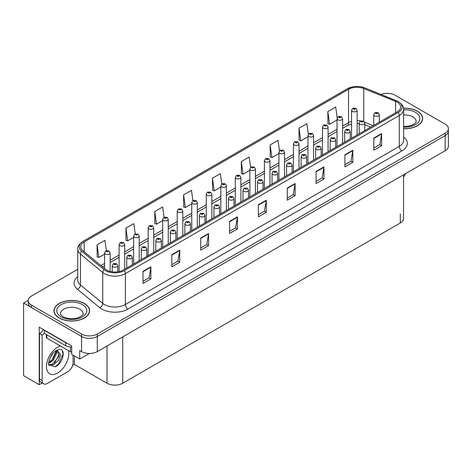 <?xml version="1.0" encoding="UTF-8"?>
<svg xmlns="http://www.w3.org/2000/svg" width="472" height="472" viewBox="0 0 472 472"><rect width="100%" height="100%" fill="white"/><g stroke="black" fill="none" stroke-linecap="round" stroke-linejoin="round"><path stroke-width="0.71" d="M42.197 382.975L39.229 384.692L39.229 327.155L71.697 345.899L71.697 354.378L79.721 359.009L79.721 350.531L81.556 351.593A11.127 6.425 0 0 0 97.291 351.593L445.143 150.763A11.127 6.425 0 0 0 448.4 146.22L448.4 131.08A11.127 6.425 0 0 1 445.143 135.623A11.127 6.425 0 0 0 448.4 131.08L448.4 128.655A11.127 6.425 0 0 0 445.143 124.112L395.052 95.196A11.127 6.425 0 0 0 380.928 94.424M89.314 353.475L79.721 359.009M387.606 93.32L386.763 93.32M77.762 269.294L31.465 296.027A11.127 6.425 0 0 0 28.208 300.564A11.127 6.425 0 0 0 31.465 305.107L81.556 334.028A11.127 6.425 0 0 0 97.291 334.028L97.291 336.447L445.143 135.623L97.291 336.447A11.127 6.425 0 0 1 81.556 336.447A11.127 6.425 0 0 0 97.291 336.447L97.291 351.593M39.229 384.692L23.6 375.665L23.6 302.989L81.556 336.447L31.465 307.532A11.127 6.425 0 0 1 28.208 302.989L28.208 300.564M28.214 300.322L23.6 302.989M403.554 174.77L403.554 218.442A11.127 6.425 180 0 1 400.297 222.985L122.732 383.234A11.127 6.425 180 0 1 106.996 383.234L74.369 364.402L74.369 355.923M74.369 364.402L72.588 365.428M403.619 128.72A17.8 10.278 0 0 0 422.635 118.466A17.8 10.278 0 0 0 417.419 111.197A17.8 10.278 0 0 0 403.519 108.218M84.364 303.49A17.8 10.278 0 0 0 64.965 301.26A17.8 10.278 0 0 0 53.973 310.759A17.8 10.278 0 0 0 59.189 318.022A17.8 10.278 0 0 0 78.588 320.252A17.8 10.278 0 0 0 89.58 310.759A17.8 10.278 0 0 0 84.364 303.49M397.176 102.176A11.871 6.85 180 0 1 400.651 107.02A11.871 6.85 180 0 1 397.176 111.864L123.28 269.996A11.871 6.85 180 0 1 105.167 269.081L82.877 250.703A11.871 6.85 180 0 1 80.73 246.773A11.871 6.85 180 0 1 84.205 241.924L348.554 89.302A11.871 6.85 180 0 1 363.753 88.535L395.589 101.409A11.871 6.85 180 0 1 397.176 102.176M398.226 101.569A13.352 7.711 0 0 0 396.445 100.707L364.608 87.833A13.352 7.711 0 0 0 361.399 86.883A13.352 7.711 0 0 0 352.495 86.883A13.352 7.711 0 0 0 347.504 88.701L83.155 241.322A13.352 7.711 0 0 0 81.662 251.192L103.952 269.571A13.352 7.711 0 0 0 124.331 270.603L398.226 112.472A13.352 7.711 0 0 0 398.226 101.569M143.004 271.359L143.004 283.471L150.869 278.928L150.869 266.816L143.004 271.359M143.004 281.324L149.064 277.825L150.839 267.217A2.968 1.711 -120 0 0 150.869 266.816M149.01 277.855L150.869 278.928M171.849 254.703L171.849 266.816L179.72 262.273L179.72 250.16L171.849 254.703M171.849 264.668L177.909 261.169L179.684 250.567A2.968 1.711 -120 0 0 179.72 250.16M177.855 261.199L179.72 262.273M200.7 238.047L200.7 250.16L208.565 245.623L208.565 233.504L200.7 238.047M200.7 248.012L206.76 244.514L208.535 233.911A2.968 1.711 -120 0 0 208.565 233.504M206.707 244.543L208.565 245.623M229.545 221.392L229.545 233.51L237.41 228.967L237.41 216.855L229.545 221.392M229.545 231.357L235.605 227.858L237.381 217.256A2.968 1.711 -120 0 0 237.41 216.855M235.552 227.893L237.41 228.967M373.783 138.119L373.783 150.232L381.653 145.689L381.653 133.576L373.783 138.119M373.783 148.084L379.842 144.585L381.618 133.977A2.968 1.711 -120 0 0 381.653 133.576M379.789 144.615L381.653 145.689M344.938 154.775L344.938 166.887L352.802 162.344L352.802 150.232L344.938 154.775M344.938 164.74L350.997 161.241L352.773 150.633A2.968 1.711 -120 0 0 352.802 150.232M350.944 161.271L352.802 162.344M316.087 171.43L316.087 183.543L323.957 179L323.957 166.887L316.087 171.43M316.087 181.395L322.146 177.897L323.922 167.289A2.968 1.711 -120 0 0 323.957 166.887M322.093 177.926L323.957 179M287.241 188.086L287.241 200.199L295.106 195.656L295.106 183.543L287.241 188.086M287.241 198.051L293.301 194.552L295.077 183.944A2.968 1.711 -120 0 0 295.106 183.543M293.248 194.582L295.106 195.656M258.39 204.742L258.39 216.855L266.261 212.311L266.261 200.199L258.39 204.742M258.39 214.701L264.45 211.202L266.226 200.6A2.968 1.711 -120 0 0 266.261 200.199M264.397 211.238L266.261 212.311M97.291 334.028L445.143 133.198A11.127 6.425 0 0 0 448.4 128.655M164.055 217.232L162.622 206.978L154.751 211.521L154.881 223.563M135.216 233.911L133.771 223.634L125.906 228.177L126.03 240.218M106.371 250.614L104.926 240.289L97.055 244.832L97.185 256.874M250.608 167.324L249.163 157.017L241.292 161.56L241.422 173.596M279.465 150.757L278.008 140.361L270.143 144.904L270.267 156.94M308.334 134.237L306.859 123.705L298.988 128.248L299.118 140.29M337.214 117.799L335.704 107.05L327.839 111.593L327.963 123.635M192.906 200.57L191.467 190.328L183.596 194.865L183.726 206.907M221.751 183.932L220.312 173.672L212.447 178.215L212.571 190.251M212.447 178.215L214.223 190.871L220.813 187.065M214.223 190.871L212.447 190.204M241.292 161.56L243.068 174.215L249.865 170.292M243.068 174.215L241.292 173.548M270.143 144.904L271.919 157.559L278.923 153.512M271.919 157.559L270.143 156.893M298.988 128.248L300.764 140.904L307.98 136.738M300.764 140.904L298.988 140.237M327.839 111.593L329.615 124.248L337.037 119.959M329.615 124.248L327.839 123.587M183.596 194.865L185.372 207.521L191.756 203.839M185.372 207.521L183.596 206.86M154.751 211.521L156.527 224.176L162.698 220.619M156.527 224.176L154.751 223.516M125.906 228.177L127.682 240.832L133.641 237.392M127.682 240.832L125.906 240.171M97.055 244.832L98.831 257.488L104.583 254.172M98.831 257.488L97.055 256.827M110.147 271.43L110.147 252.856A2.779 1.605 180 0 1 108.424 254.337A2.779 1.605 180 0 1 105.398 253.989A2.779 1.605 180 0 1 104.583 252.856L105.693 250.927A1.853 1.115 57.8 0 1 106.678 250.98A0.926 0.537 0 0 0 106.707 251.718A0.926 0.537 0 0 0 108.017 251.718A0.926 0.537 0 0 0 108.017 250.962A0.926 0.537 0 0 0 106.737 250.945L107.115 251.181M106.737 250.945A1.853 1.021 -117.9 0 0 105.87 250.821A1.853 1.021 -117.9 0 0 105.787 250.874M107.091 251.487L106.678 250.98M107.103 251.493L107.091 251.198M117.776 271.795L117.776 265.647A2.779 1.605 180 0 1 116.059 267.134A2.779 1.605 180 0 1 113.026 266.786A2.779 1.605 180 0 1 112.212 265.647L113.321 263.718A1.853 1.115 57.8 0 1 114.312 263.771A0.926 0.537 0 0 0 114.336 264.515A0.926 0.537 0 0 0 115.652 264.515A0.926 0.537 0 0 0 115.652 263.754A0.926 0.537 0 0 0 114.366 263.742L115.363 264.137L114.731 264.285L114.312 263.771M114.743 264.29L114.743 263.978M114.366 263.742A1.853 1.021 -117.9 0 0 113.498 263.618A1.853 1.021 -117.9 0 0 113.422 263.665M114.731 264.285L114.72 263.99M124.673 269.193L124.673 244.466A2.779 1.605 180 0 1 122.956 245.953A2.779 1.605 180 0 1 119.923 245.605A2.779 1.605 180 0 1 119.109 244.466L120.218 242.537A1.853 1.115 57.8 0 1 121.21 242.59A0.926 0.537 0 0 0 121.233 243.334A0.926 0.537 0 0 0 122.549 243.334A0.926 0.537 0 0 0 122.549 242.573A0.926 0.537 0 0 0 121.263 242.561L121.64 242.797M121.263 242.561A1.853 1.021 -117.9 0 0 120.395 242.431A1.853 1.021 -117.9 0 0 120.319 242.484M121.617 242.809L121.21 242.59M139.205 260.804L139.205 236.077A2.779 1.605 180 0 1 137.482 237.563A2.779 1.605 180 0 1 134.455 237.215A2.779 1.605 180 0 1 133.641 236.077L134.75 234.147A1.853 1.115 57.8 0 1 135.735 234.2A0.926 0.537 0 0 0 135.765 234.944A0.926 0.537 0 0 0 137.075 234.944A0.926 0.537 0 0 0 137.075 234.189A0.926 0.537 0 0 0 135.794 234.171L136.791 234.566L136.16 234.714L135.735 234.2M136.172 234.726L136.172 234.407M135.794 234.171A1.853 1.021 -117.9 0 0 134.927 234.047A1.853 1.021 -117.9 0 0 134.845 234.1M153.73 252.414L153.73 227.693A2.779 1.605 180 0 1 152.013 229.174A2.779 1.605 180 0 1 148.981 228.826A2.779 1.605 180 0 1 148.167 227.693L149.276 225.758A1.853 1.115 57.8 0 1 150.267 225.817A0.926 0.537 0 0 0 150.291 226.554A0.926 0.537 0 0 0 151.606 226.554A0.926 0.537 0 0 0 151.606 225.799A0.926 0.537 0 0 0 150.32 225.781L151.317 226.177L150.686 226.33L150.267 225.817M150.32 225.781A1.853 1.021 -117.9 0 0 149.453 225.657A1.853 1.021 -117.9 0 0 149.376 225.71M132.302 264.786L132.302 257.264A2.779 1.605 180 0 1 130.585 258.745A2.779 1.605 180 0 1 127.558 258.396A2.779 1.605 180 0 1 126.744 257.264L127.853 255.328A1.853 1.115 57.8 0 1 128.838 255.387A0.926 0.537 0 0 0 128.868 256.125A0.926 0.537 0 0 0 130.178 256.125A0.926 0.537 0 0 0 130.178 255.37A0.926 0.537 0 0 0 128.897 255.352L129.275 255.588M128.897 255.352A1.853 1.021 -117.9 0 0 128.03 255.228A1.853 1.021 -117.9 0 0 127.947 255.281M129.251 255.889L128.838 255.387M129.263 255.901L129.251 255.6M146.833 256.396L146.833 248.874A2.779 1.605 180 0 1 145.116 250.355A2.779 1.605 180 0 1 142.084 250.007A2.779 1.605 180 0 1 141.27 248.874L142.379 246.945A1.853 1.115 57.8 0 1 143.37 246.998A0.926 0.537 0 0 0 143.394 247.735A0.926 0.537 0 0 0 144.709 247.735A0.926 0.537 0 0 0 144.709 246.98A0.926 0.537 0 0 0 143.423 246.962L144.42 247.357L143.789 247.511L143.37 246.998M143.801 247.517L143.801 247.198M143.423 246.962A1.853 1.021 -117.9 0 0 142.556 246.838A1.853 1.021 -117.9 0 0 142.479 246.891M143.789 247.511L143.777 247.216M161.359 248.012L161.359 240.484A2.779 1.605 180 0 1 159.642 241.971A2.779 1.605 180 0 1 156.615 241.623A2.779 1.605 180 0 1 155.801 240.484L156.91 238.555A1.853 1.115 57.8 0 1 157.896 238.608A0.926 0.537 0 0 0 157.925 239.351A0.926 0.537 0 0 0 159.235 239.351A0.926 0.537 0 0 0 159.235 238.59A0.926 0.537 0 0 0 157.955 238.578L158.332 238.814M157.955 238.578A1.853 1.021 -117.9 0 0 157.088 238.448A1.853 1.021 -117.9 0 0 157.005 238.502M158.309 239.115L157.896 238.608M158.321 239.121L158.309 238.826M175.891 239.623L175.891 232.094A2.779 1.605 180 0 1 174.174 233.581A2.779 1.605 180 0 1 171.141 233.233A2.779 1.605 180 0 1 170.327 232.094L171.436 230.165A1.853 1.115 57.8 0 1 172.427 230.224A0.926 0.537 0 0 0 172.451 230.961A0.926 0.537 0 0 0 173.767 230.961A0.926 0.537 0 0 0 173.767 230.206A0.926 0.537 0 0 0 172.481 230.188L173.478 230.584L172.846 230.731L172.427 230.224M172.858 230.743L172.858 230.424M172.481 230.188A1.853 1.021 -117.9 0 0 171.613 230.065A1.853 1.021 -117.9 0 0 171.531 230.118M172.846 230.731L172.835 230.436M405.46 173.672A7.416 4.283 -60 0 1 403.554 177M55.366 366.75L48.805 364.921C47.666 366.797 49.507 354.389 55.065 351.292L59.218 349.428C66.121 348.2 63.514 363.18 55.366 366.75M57.313 350.094L58.959 356.272L52.575 364.054L50.126 364.72L48.699 364.549M48.74 364.738L53.478 364.708L58.298 360.584L60.847 354.903L56.964 350.189L56.298 350.478M49.808 358.413L53 353.268M48.628 363.133L50.079 362.608L53.324 360.142L56.841 352.826L56.51 350.377M48.693 362.372L52.486 359.664L56.009 352.348L55.926 350.69M73.089 355.18L73.089 362.567A7.416 4.283 -60 0 1 67.844 371.653L47.389 383.465A7.416 4.283 -60 0 1 43.678 383.83L41.052 382.32A7.416 4.283 -60 0 1 39.518 378.922L39.518 333.621A7.416 4.283 120 0 0 43.33 329.521M44.297 333.35A7.416 4.283 -60 0 1 42.144 335.132L39.518 333.621M43.678 383.83A7.416 4.283 -60 0 1 42.144 380.438L42.144 335.132M67.419 343.433A7.416 4.283 180 0 1 65.744 342.702L44.238 330.288A7.416 4.283 0 0 0 44.462 330.176M65.744 342.702L65.744 345.734A7.416 4.283 0 0 0 71.697 346.967M44.238 330.288L44.238 333.315L65.744 345.734M49.536 362.295L51.932 360.101L56.357 350.448M54.486 362.838L59.336 354.572M55.076 366.88L58.593 363.947L63.012 354.307L62.387 350.82M403.536 108.324A17.617 10.172 180 0 1 417.289 111.274A17.617 10.172 180 0 1 422.452 118.466A17.617 10.172 180 0 1 403.619 128.614M84.234 303.567A17.617 10.172 180 0 1 89.391 310.759A17.617 10.172 180 0 1 78.517 320.152A17.617 10.172 180 0 1 59.319 317.945A17.617 10.172 180 0 1 54.156 310.759A17.617 10.172 180 0 1 65.036 301.36A17.617 10.172 180 0 1 84.234 303.567M71.697 352.1A1.853 1.068 180 0 1 70.464 351.787L46.864 338.158A1.853 1.068 180 0 1 46.321 337.403L46.321 334.518M168.256 244.03L168.256 219.303A2.779 1.605 180 0 1 166.539 220.784A2.779 1.605 180 0 1 163.513 220.436A2.779 1.605 180 0 1 162.698 219.303L163.808 217.374A1.853 1.115 57.8 0 1 164.793 217.427A0.926 0.537 0 0 0 164.822 218.17A0.926 0.537 0 0 0 166.132 218.17A0.926 0.537 0 0 0 166.132 217.409A0.926 0.537 0 0 0 164.852 217.391L165.23 217.633M164.852 217.391A1.853 1.021 -117.9 0 0 163.985 217.267A1.853 1.021 -117.9 0 0 163.902 217.321M165.206 217.934L164.793 217.427M165.218 217.94L165.206 217.645M182.788 235.64L182.788 210.913A2.779 1.605 180 0 1 181.071 212.4A2.779 1.605 180 0 1 178.038 212.052A2.779 1.605 180 0 1 177.224 210.913L178.333 208.984A1.853 1.115 57.8 0 1 179.325 209.037A0.926 0.537 0 0 0 179.348 209.78A0.926 0.537 0 0 0 180.664 209.78A0.926 0.537 0 0 0 180.664 209.019A0.926 0.537 0 0 0 179.378 209.007L180.375 209.403L179.743 209.55L179.325 209.037M179.378 209.007A1.853 1.021 -117.9 0 0 178.51 208.884A1.853 1.021 -117.9 0 0 178.434 208.931M197.314 227.25L197.314 202.529A2.779 1.605 180 0 1 195.597 204.01A2.779 1.605 180 0 1 192.57 203.662A2.779 1.605 180 0 1 191.756 202.529L192.865 200.594A1.853 1.115 57.8 0 1 193.85 200.653A0.926 0.537 0 0 0 193.88 201.391A0.926 0.537 0 0 0 195.19 201.391A0.926 0.537 0 0 0 195.19 200.635A0.926 0.537 0 0 0 193.909 200.618L194.287 200.854M193.909 200.618A1.853 1.021 -117.9 0 0 193.042 200.494A1.853 1.021 -117.9 0 0 192.959 200.547M194.263 201.155L193.85 200.653M194.275 201.166L194.263 200.865M190.417 231.233L190.417 223.71A2.779 1.605 180 0 1 188.7 225.191A2.779 1.605 180 0 1 185.673 224.843A2.779 1.605 180 0 1 184.859 223.71L185.968 221.781A1.853 1.115 57.8 0 1 186.953 221.834A0.926 0.537 0 0 0 186.983 222.572A0.926 0.537 0 0 0 188.293 222.572A0.926 0.537 0 0 0 188.293 221.816A0.926 0.537 0 0 0 187.012 221.799L187.39 222.035M187.012 221.799A1.853 1.021 -117.9 0 0 186.145 221.675A1.853 1.021 -117.9 0 0 186.062 221.728M187.366 222.341L186.953 221.834M187.378 222.347L187.366 222.052M204.948 222.849L204.948 215.32A2.779 1.605 180 0 1 203.231 216.807A2.779 1.605 180 0 1 200.199 216.459A2.779 1.605 180 0 1 199.385 215.32L200.494 213.391A1.853 1.115 57.8 0 1 201.485 213.444A0.926 0.537 0 0 0 201.509 214.188A0.926 0.537 0 0 0 202.824 214.188A0.926 0.537 0 0 0 202.824 213.427A0.926 0.537 0 0 0 201.538 213.415L202.535 213.804L201.904 213.958L201.485 213.444M201.916 213.963L201.916 213.651M201.538 213.415A1.853 1.021 -117.9 0 0 200.671 213.285A1.853 1.021 -117.9 0 0 200.588 213.338M201.904 213.958L201.892 213.663M219.474 214.459L219.474 206.931A2.779 1.605 180 0 1 217.757 208.417A2.779 1.605 180 0 1 214.73 208.069A2.779 1.605 180 0 1 213.91 206.931L215.025 205.001A1.853 1.115 57.8 0 1 216.011 205.054A0.926 0.537 0 0 0 216.04 205.798A0.926 0.537 0 0 0 217.35 205.798A0.926 0.537 0 0 0 217.35 205.043A0.926 0.537 0 0 0 216.07 205.025L217.067 205.42L216.436 205.568L216.011 205.054M216.441 205.574L216.441 205.261M216.07 205.025A1.853 1.021 -117.9 0 0 215.202 204.901A1.853 1.021 -117.9 0 0 215.12 204.954M211.845 218.866L211.845 194.139A2.779 1.605 180 0 1 210.128 195.62A2.779 1.605 180 0 1 207.096 195.272A2.779 1.605 180 0 1 206.282 194.139L207.391 192.21A1.853 1.115 57.8 0 1 208.382 192.263A0.926 0.537 0 0 0 208.406 193.001A0.926 0.537 0 0 0 209.721 193.001A0.926 0.537 0 0 0 209.721 192.246A0.926 0.537 0 0 0 208.435 192.228L208.813 192.464M208.435 192.228A1.853 1.021 -117.9 0 0 207.568 192.104A1.853 1.021 -117.9 0 0 207.485 192.157M208.789 192.482L208.382 192.263M226.371 210.477L226.371 185.75A2.779 1.605 180 0 1 224.654 187.237A2.779 1.605 180 0 1 221.628 186.888A2.779 1.605 180 0 1 220.813 185.75L221.923 183.82A1.853 1.115 57.8 0 1 222.908 183.873A0.926 0.537 0 0 0 222.937 184.617A0.926 0.537 0 0 0 224.247 184.617A0.926 0.537 0 0 0 224.247 183.856A0.926 0.537 0 0 0 222.967 183.844L223.964 184.239L223.333 184.387L222.908 183.873M223.339 184.393L223.339 184.08M222.967 183.844A1.853 1.021 -117.9 0 0 222.1 183.714A1.853 1.021 -117.9 0 0 222.017 183.767M240.903 202.087L240.903 177.36A2.779 1.605 180 0 1 239.186 178.847A2.779 1.605 180 0 1 236.153 178.499A2.779 1.605 180 0 1 235.339 177.36L236.448 175.431A1.853 1.115 57.8 0 1 237.44 175.49A0.926 0.537 0 0 0 237.463 176.227A0.926 0.537 0 0 0 238.779 176.227A0.926 0.537 0 0 0 238.779 175.472A0.926 0.537 0 0 0 237.493 175.454L238.49 175.85L237.858 175.997L237.44 175.49M237.493 175.454A1.853 1.021 -117.9 0 0 236.625 175.33A1.853 1.021 -117.9 0 0 236.543 175.383M255.429 193.703L255.429 168.976A2.779 1.605 180 0 1 253.712 170.457A2.779 1.605 180 0 1 250.685 170.109A2.779 1.605 180 0 1 249.865 168.976L250.98 167.047A1.853 1.115 57.8 0 1 251.965 167.1A0.926 0.537 0 0 0 251.995 167.837A0.926 0.537 0 0 0 253.305 167.837A0.926 0.537 0 0 0 253.305 167.082A0.926 0.537 0 0 0 252.024 167.064L253.022 167.46L252.384 167.613L251.965 167.1M252.396 167.619L252.396 167.3M252.024 167.064A1.853 1.021 -117.9 0 0 251.157 166.94A1.853 1.021 -117.9 0 0 251.075 166.994M252.384 167.613L252.378 167.318M269.96 185.313L269.96 160.586A2.779 1.605 180 0 1 268.243 162.073A2.779 1.605 180 0 1 265.211 161.725A2.779 1.605 180 0 1 264.397 160.586L265.506 158.657A1.853 1.115 57.8 0 1 266.497 158.71A0.926 0.537 0 0 0 266.521 159.453A0.926 0.537 0 0 0 267.836 159.453A0.926 0.537 0 0 0 267.836 158.692A0.926 0.537 0 0 0 266.55 158.68L267.547 159.07L266.916 159.223L266.497 158.71M266.55 158.68A1.853 1.021 -117.9 0 0 265.683 158.551A1.853 1.021 -117.9 0 0 265.6 158.604M234.006 206.069L234.006 198.547A2.779 1.605 180 0 1 232.289 200.028A2.779 1.605 180 0 1 229.256 199.68A2.779 1.605 180 0 1 228.442 198.547L229.551 196.612A1.853 1.115 57.8 0 1 230.542 196.671A0.926 0.537 0 0 0 230.566 197.408A0.926 0.537 0 0 0 231.882 197.408A0.926 0.537 0 0 0 231.882 196.653A0.926 0.537 0 0 0 230.596 196.635L231.593 197.03L230.961 197.184L230.542 196.671M230.973 197.19L230.973 196.871M230.596 196.635A1.853 1.021 -117.9 0 0 229.728 196.511A1.853 1.021 -117.9 0 0 229.646 196.564M230.961 197.184L230.95 196.883M248.532 197.679L248.532 190.157A2.779 1.605 180 0 1 246.815 191.638A2.779 1.605 180 0 1 243.788 191.29A2.779 1.605 180 0 1 242.968 190.157L244.083 188.228A1.853 1.115 57.8 0 1 245.068 188.281A0.926 0.537 0 0 0 245.098 189.018A0.926 0.537 0 0 0 246.408 189.018A0.926 0.537 0 0 0 246.408 188.263A0.926 0.537 0 0 0 245.127 188.245L245.499 188.487M245.127 188.245A1.853 1.021 -117.9 0 0 244.26 188.121A1.853 1.021 -117.9 0 0 244.177 188.175M245.481 188.788L245.068 188.281M245.487 188.794L245.481 188.499M263.063 189.296L263.063 181.767A2.779 1.605 180 0 1 261.346 183.254A2.779 1.605 180 0 1 258.314 182.906A2.779 1.605 180 0 1 257.5 181.767L258.609 179.838A1.853 1.115 57.8 0 1 259.6 179.891A0.926 0.537 0 0 0 259.624 180.634A0.926 0.537 0 0 0 260.939 180.634A0.926 0.537 0 0 0 260.939 179.873A0.926 0.537 0 0 0 259.653 179.862L260.65 180.257L260.019 180.404L259.6 179.891M260.031 180.41L260.031 180.097M259.653 179.862A1.853 1.021 -117.9 0 0 258.786 179.738A1.853 1.021 -117.9 0 0 258.703 179.785M260.019 180.404L260.007 180.109M277.589 180.906L277.589 173.383A2.779 1.605 180 0 1 275.872 174.864A2.779 1.605 180 0 1 272.845 174.516A2.779 1.605 180 0 1 272.025 173.383L273.135 171.448A1.853 1.115 57.8 0 1 274.126 171.507A0.926 0.537 0 0 0 274.155 172.245A0.926 0.537 0 0 0 275.465 172.245A0.926 0.537 0 0 0 275.465 171.489A0.926 0.537 0 0 0 274.185 171.472L274.556 171.708M274.185 171.472A1.853 1.021 -117.9 0 0 273.317 171.348A1.853 1.021 -117.9 0 0 273.235 171.401M274.539 172.009L274.126 171.507M274.545 172.02L274.539 171.72M292.121 172.516L292.121 164.993A2.779 1.605 180 0 1 290.404 166.474A2.779 1.605 180 0 1 287.371 166.126A2.779 1.605 180 0 1 286.557 164.993L287.666 163.064A1.853 1.115 57.8 0 1 288.657 163.117A0.926 0.537 0 0 0 288.681 163.855A0.926 0.537 0 0 0 289.997 163.855A0.926 0.537 0 0 0 289.997 163.1A0.926 0.537 0 0 0 288.711 163.082L289.708 163.477L289.076 163.631L288.657 163.117M289.088 163.637L289.088 163.318M288.711 163.082A1.853 1.021 -117.9 0 0 287.843 162.958A1.853 1.021 -117.9 0 0 287.761 163.011M289.076 163.631L289.065 163.336M284.486 176.923L284.486 152.196A2.779 1.605 180 0 1 282.769 153.683A2.779 1.605 180 0 1 279.743 153.335A2.779 1.605 180 0 1 278.923 152.196L280.032 150.267A1.853 1.115 57.8 0 1 281.023 150.32A0.926 0.537 0 0 0 281.052 151.064A0.926 0.537 0 0 0 282.362 151.064A0.926 0.537 0 0 0 282.362 150.308A0.926 0.537 0 0 0 281.082 150.291L282.079 150.686L281.442 150.833L281.023 150.32M281.454 150.839L281.454 150.527M281.082 150.291A1.853 1.021 -117.9 0 0 280.215 150.167A1.853 1.021 -117.9 0 0 280.132 150.22M281.442 150.833L281.436 150.538M299.018 168.533L299.018 143.812A2.779 1.605 180 0 1 297.301 145.293A2.779 1.605 180 0 1 294.268 144.945A2.779 1.605 180 0 1 293.454 143.812L294.563 141.877A1.853 1.115 57.8 0 1 295.555 141.936A0.926 0.537 0 0 0 295.578 142.674A0.926 0.537 0 0 0 296.894 142.674A0.926 0.537 0 0 0 296.894 141.919A0.926 0.537 0 0 0 295.608 141.901L295.985 142.137M295.608 141.901A1.853 1.021 -117.9 0 0 294.74 141.777A1.853 1.021 -117.9 0 0 294.658 141.83M295.962 142.149L295.555 141.936M313.544 160.15L313.544 135.423A2.779 1.605 180 0 1 311.827 136.904A2.779 1.605 180 0 1 308.8 136.555A2.779 1.605 180 0 1 307.98 135.423L309.089 133.493A1.853 1.115 57.8 0 1 310.08 133.546A0.926 0.537 0 0 0 310.11 134.284A0.926 0.537 0 0 0 311.42 134.284A0.926 0.537 0 0 0 311.42 133.529A0.926 0.537 0 0 0 310.139 133.511L311.137 133.906L310.499 134.06L310.08 133.546M310.511 134.066L310.511 133.753M310.139 133.511A1.853 1.021 -117.9 0 0 309.272 133.387A1.853 1.021 -117.9 0 0 309.189 133.44M310.499 134.06L310.493 133.765M328.075 151.76L328.075 127.033A2.779 1.605 180 0 1 326.358 128.52A2.779 1.605 180 0 1 323.326 128.172A2.779 1.605 180 0 1 322.512 127.033L323.621 125.104A1.853 1.115 57.8 0 1 324.612 125.157A0.926 0.537 0 0 0 324.636 125.9A0.926 0.537 0 0 0 325.945 125.9A0.926 0.537 0 0 0 325.945 125.139A0.926 0.537 0 0 0 324.665 125.127L325.662 125.522L325.031 125.67L324.612 125.157M324.665 125.127A1.853 1.021 -117.9 0 0 323.798 125.003A1.853 1.021 -117.9 0 0 323.715 125.05M342.601 143.37L342.601 118.649A2.779 1.605 180 0 1 340.884 120.13A2.779 1.605 180 0 1 337.852 119.782A2.779 1.605 180 0 1 337.037 118.649L338.147 116.714A1.853 1.115 57.8 0 1 339.138 116.773A0.926 0.537 0 0 0 339.167 117.51A0.926 0.537 0 0 0 340.477 117.51A0.926 0.537 0 0 0 340.477 116.755A0.926 0.537 0 0 0 339.197 116.737L340.194 117.133L339.557 117.286L339.138 116.773M339.569 117.292L339.569 116.973M339.197 116.737A1.853 1.021 -117.9 0 0 338.33 116.614A1.853 1.021 -117.9 0 0 338.247 116.667M357.133 134.986L357.133 110.259A2.779 1.605 180 0 1 355.416 111.74A2.779 1.605 180 0 1 352.383 111.392A2.779 1.605 180 0 1 351.569 110.259L352.678 108.33A1.853 1.115 57.8 0 1 353.664 108.383A0.926 0.537 0 0 0 353.693 109.12A0.926 0.537 0 0 0 355.003 109.12A0.926 0.537 0 0 0 355.003 108.365A0.926 0.537 0 0 0 353.723 108.348L354.72 108.743L354.088 108.896L353.664 108.383M353.723 108.348A1.853 1.021 -117.9 0 0 352.855 108.224A1.853 1.021 -117.9 0 0 352.773 108.277M306.647 164.132L306.647 156.604A2.779 1.605 180 0 1 304.93 158.09A2.779 1.605 180 0 1 301.897 157.742A2.779 1.605 180 0 1 301.083 156.604L302.192 154.674A1.853 1.115 57.8 0 1 303.183 154.727A0.926 0.537 0 0 0 303.213 155.471A0.926 0.537 0 0 0 304.523 155.471A0.926 0.537 0 0 0 304.523 154.71A0.926 0.537 0 0 0 303.242 154.698L304.239 155.087L303.602 155.241L303.183 154.727M303.614 155.247L303.614 154.934M303.242 154.698A1.853 1.021 -117.9 0 0 302.375 154.568A1.853 1.021 -117.9 0 0 302.292 154.621M321.178 155.742L321.178 148.214A2.779 1.605 180 0 1 319.461 149.701A2.779 1.605 180 0 1 316.429 149.353A2.779 1.605 180 0 1 315.615 148.214L316.724 146.285A1.853 1.115 57.8 0 1 317.709 146.338A0.926 0.537 0 0 0 317.739 147.081A0.926 0.537 0 0 0 319.048 147.081A0.926 0.537 0 0 0 319.048 146.326A0.926 0.537 0 0 0 317.768 146.308L318.765 146.703L318.134 146.851L317.709 146.338M318.146 146.863L318.146 146.544M317.768 146.308A1.853 1.021 -117.9 0 0 316.901 146.184A1.853 1.021 -117.9 0 0 316.818 146.237M318.134 146.851L318.122 146.556M335.704 147.352L335.704 139.83A2.779 1.605 180 0 1 333.987 141.311A2.779 1.605 180 0 1 330.955 140.963A2.779 1.605 180 0 1 330.14 139.83L331.25 137.901A1.853 1.115 57.8 0 1 332.241 137.954A0.926 0.537 0 0 0 332.27 138.691A0.926 0.537 0 0 0 333.58 138.691A0.926 0.537 0 0 0 333.58 137.936A0.926 0.537 0 0 0 332.3 137.918L332.671 138.154M332.3 137.918A1.853 1.021 -117.9 0 0 331.433 137.794A1.853 1.021 -117.9 0 0 331.35 137.848M332.648 138.461L332.241 137.954M332.66 138.467L332.648 138.172M350.236 138.969L350.236 131.44A2.779 1.605 180 0 1 348.519 132.921A2.779 1.605 180 0 1 345.486 132.573A2.779 1.605 180 0 1 344.672 131.44L345.781 129.511A1.853 1.115 57.8 0 1 346.767 129.564A0.926 0.537 0 0 0 346.796 130.307A0.926 0.537 0 0 0 348.106 130.307A0.926 0.537 0 0 0 348.106 129.546A0.926 0.537 0 0 0 346.826 129.529L347.823 129.924L347.191 130.077L346.767 129.564M347.203 130.083L347.203 129.77M346.826 129.529A1.853 1.021 -117.9 0 0 345.958 129.405A1.853 1.021 -117.9 0 0 345.876 129.458M347.191 130.077L347.18 129.782M364.762 130.579L364.762 123.05A2.779 1.605 180 0 1 363.045 124.537A2.779 1.605 180 0 1 360.012 124.189A2.779 1.605 180 0 1 359.198 123.05L360.307 121.121A1.853 1.115 57.8 0 1 361.298 121.174A0.926 0.537 0 0 0 361.328 121.918A0.926 0.537 0 0 0 362.638 121.918A0.926 0.537 0 0 0 362.638 121.162A0.926 0.537 0 0 0 361.357 121.145L361.729 121.381M361.357 121.145A1.853 1.021 -117.9 0 0 360.49 121.021A1.853 1.021 -117.9 0 0 360.407 121.074M361.705 121.682L361.298 121.174M361.717 121.688L361.705 121.392M379.293 122.189L379.293 114.666A2.779 1.605 180 0 1 377.576 116.147A2.779 1.605 180 0 1 374.544 115.799A2.779 1.605 180 0 1 373.73 114.666L374.839 112.731A1.853 1.115 57.8 0 1 375.824 112.79A0.926 0.537 0 0 0 375.854 113.528A0.926 0.537 0 0 0 377.163 113.528A0.926 0.537 0 0 0 377.163 112.773A0.926 0.537 0 0 0 375.883 112.755L376.88 113.15L376.249 113.304L375.824 112.79M376.261 113.309L376.261 112.991M375.883 112.755A1.853 1.021 -117.9 0 0 375.016 112.631A1.853 1.021 -117.9 0 0 374.933 112.684M445.143 150.763L445.143 133.198M81.556 351.593L81.556 334.028M122.732 383.234L122.732 336.902M400.297 222.985L400.297 213.899M106.996 383.234L106.996 345.988M403.619 136.933A18.544 10.708 180 0 1 401.896 150.928L128 309.06A3.711 2.142 60 0 1 125.381 304.517L399.271 146.385A14.833 8.567 0 0 0 403.619 140.331L403.619 109.445A14.833 8.567 180 0 1 399.271 115.498A3.711 2.142 -120 0 0 398.226 112.472M128 309.06A18.544 10.708 180 0 1 101.775 309.06A18.544 10.708 180 0 1 99.698 307.632L77.408 289.248A18.544 10.708 180 0 1 77.762 276.686M104.4 304.517A14.833 8.567 0 0 0 125.381 304.517L125.381 273.63A14.833 8.567 180 0 1 102.737 272.486L80.446 254.107A14.833 8.567 180 0 1 77.762 249.192L77.762 280.079A14.833 8.567 0 0 0 80.446 284.994L102.737 303.372A14.833 8.567 0 0 0 104.4 304.517M352.495 86.883L347.227 88.819A3.711 2.142 60 0 1 347.504 88.701M83.155 241.322A3.711 2.142 -120 0 0 82.877 241.44C79.007 244.236 77.302 246.821 77.762 249.192M81.662 251.192A3.711 2.478 129.5 0 0 80.446 254.107L80.446 284.994A3.711 2.478 -50.5 0 1 77.408 289.248M103.952 269.571A3.711 2.478 129.5 0 0 102.737 272.486L102.737 303.372A3.711 2.478 -50.5 0 1 99.698 307.632M124.331 270.603A3.711 2.142 60 0 1 125.381 273.63L399.271 115.498L399.271 146.385A3.711 2.142 60 0 0 401.896 150.928M31.465 305.107L31.465 307.532M84.205 241.924L84.205 251.794M395.589 101.409L395.589 112.778M363.753 88.535L363.753 121.186M373.24 125.682L364.579 122.183M360.632 120.944A11.871 6.85 0 0 0 357.133 120.608M351.569 121.351A11.871 6.85 0 0 0 348.554 122.614L342.601 126.053M348.554 89.302L348.554 122.614A6.673 3.853 60 0 1 347.174 125.67L342.601 128.307M337.037 129.263L328.075 134.437M322.512 137.653L313.544 142.827M307.98 146.037L299.018 151.217M293.454 154.427L284.486 159.601M278.923 162.816L269.96 167.991M264.397 171.206L255.429 176.38M249.865 179.59L240.903 184.77M235.339 187.98L226.371 193.154M220.813 196.37L211.845 201.544M206.282 204.754L197.314 209.934M191.756 213.143L182.788 218.318M177.224 221.533L168.256 226.707M162.698 229.917L153.73 235.097M148.167 238.307L139.205 243.481M133.641 246.697L124.673 251.871M119.109 255.087L110.147 260.261M104.583 263.47L100.925 265.583M370.697 127.151L365.08 124.879A6.673 3.127 -68 0 1 364.762 124.702M258.39 205.125L266.226 200.6M287.241 188.47L295.077 183.944M316.087 171.814L323.922 167.289M344.938 155.158L352.773 150.633M373.783 138.502L381.618 133.977M229.545 221.781L237.381 217.256M200.7 238.431L208.535 233.911M171.849 255.087L179.684 250.567M143.004 271.742L150.839 267.217M68.422 350.607A15.8 9.121 -60 0 1 57.614 373.016A15.8 9.121 -60 0 1 46.445 366.567A15.8 9.121 -60 0 1 57.614 347.215A15.8 9.121 -60 0 1 60.445 346.005M48.704 364.585A8.384 4.838 120 0 0 50.126 364.72M42.144 380.438L39.518 378.922M403.619 126.425L408.457 126.16L411.49 125.375L414.422 123.882L415.879 122.366L416.145 121.493A11.31 6.531 0 0 0 412.835 116.879A11.31 6.531 0 0 0 403.619 115.003M403.619 109.823A15.021 8.673 180 0 1 415.454 112.336A15.021 8.673 180 0 1 418.469 122.106A15.021 8.673 180 0 1 403.619 127.11M83.09 313.786A11.31 6.531 0 0 0 79.774 309.166A11.31 6.531 0 0 0 67.449 307.75A11.31 6.531 0 0 0 60.463 313.786C59.879 313.874 60.729 314.848 63.006 316.706C68.157 319.078 73.296 319.397 78.429 317.668C82.476 315.467 84.028 314.175 83.09 313.786M82.399 304.623A15.021 8.673 180 0 1 82.399 316.889A15.021 8.673 180 0 1 61.154 316.889A15.021 8.673 180 0 1 61.154 304.623A15.021 8.673 180 0 1 82.399 304.623M70.464 351.787L70.464 346.973M46.864 338.158L46.864 334.831M403.619 109.445C404.12 107.132 402.415 104.548 398.504 101.686L364.72 87.875L361.399 86.883M347.227 88.819L82.877 241.44M365.08 124.879L364.762 124.755M359.198 123.528L357.133 123.428M351.569 124.024L347.174 125.67M337.037 131.523L328.075 136.697M322.512 139.907L313.544 145.087M307.98 148.296L299.018 153.471M293.454 156.686L284.486 161.861M278.923 165.076L269.96 170.25M264.397 173.46L255.429 178.64M249.865 181.85L240.903 187.024M235.339 190.24L226.371 195.414M220.813 198.623L211.845 203.804M206.282 207.013L197.314 212.188M191.756 215.403L182.788 220.577M177.224 223.787L168.256 228.967M162.698 232.177L153.73 237.351M148.167 240.567L139.205 245.741M133.641 248.956L124.673 254.131M119.109 257.34L110.147 262.52M104.583 265.73L102.536 266.91M110.147 252.856L108.944 250.868L105.87 250.821M104.583 268.597L104.583 252.856M117.776 265.647L116.578 263.665L113.498 263.618M112.212 271.825L112.212 265.647M124.673 244.466L123.475 242.484L120.395 242.431M119.109 271.553L119.109 244.466M139.205 236.077L138.001 234.094L134.927 234.047M133.641 264.019L133.641 236.077M153.73 227.693L152.533 225.704L149.453 225.657M148.167 255.629L148.167 227.693M132.302 257.264L131.104 255.275L128.03 255.228M126.744 267.996L126.744 257.264M146.833 248.874L145.636 246.891L142.556 246.838M141.27 259.612L141.27 248.874M161.359 240.484L160.161 238.502L157.088 238.448M155.801 251.222L155.801 240.484M175.891 232.094L174.693 230.112L171.613 230.065M170.327 242.832L170.327 232.094M422.452 118.466L422.452 119.947M89.391 310.759L89.391 312.234M54.156 310.759L54.156 312.234M168.256 219.303L167.058 217.321L163.985 217.267M162.698 247.239L162.698 219.303M182.788 210.913L181.59 208.931L178.51 208.884M177.224 238.85L177.224 210.913M197.314 202.529L196.116 200.541L193.042 200.494M191.756 230.466L191.756 202.529M190.417 223.71L189.219 221.722L186.145 221.675M184.859 234.448L184.859 223.71M204.948 215.32L203.751 213.338L200.671 213.285M199.385 226.058L199.385 215.32M219.474 206.931L218.276 204.948L215.202 204.901M213.91 217.669L213.91 206.931M211.845 194.139L210.648 192.157L207.568 192.104M206.282 222.076L206.282 194.139M226.371 185.75L225.173 183.767L222.1 183.714M220.813 213.686L220.813 185.75M240.903 177.36L239.705 175.377L236.625 175.33M235.339 205.302L235.339 177.36M255.429 168.976L254.231 166.988L251.157 166.94M249.865 196.912L249.865 168.976M269.96 160.586L268.763 158.604L265.683 158.551M264.397 188.523L264.397 160.586M234.006 198.547L232.808 196.558L229.728 196.511M228.442 209.285L228.442 198.547M248.532 190.157L247.334 188.175L244.26 188.121M242.968 200.895L242.968 190.157M263.063 181.767L261.866 179.785L258.786 179.738M257.5 192.505L257.5 181.767M277.589 173.383L276.391 171.395L273.317 171.348M272.025 184.115L272.025 173.383M292.121 164.993L290.923 163.005L287.843 162.958M286.557 175.732L286.557 164.993M284.486 152.196L283.288 150.214L280.215 150.167M278.923 180.139L278.923 152.196M299.018 143.812L297.82 141.824L294.74 141.777M293.454 171.749L293.454 143.812M313.544 135.423L312.346 133.44L309.272 133.387M307.98 163.359L307.98 135.423M328.075 127.033L326.878 125.05L323.798 125.003M322.512 154.969L322.512 127.033M342.601 118.649L341.403 116.661L338.33 116.614M337.037 146.585L337.037 118.649M357.133 110.259L355.935 108.271L352.855 108.224M351.569 138.196L351.569 110.259M306.647 156.604L305.449 154.621L302.375 154.568M301.083 167.342L301.083 156.604M321.178 148.214L319.981 146.231L316.901 146.184M315.615 158.952L315.615 148.214M335.704 139.83L334.506 137.842L331.433 137.794M330.14 150.568L330.14 139.83M350.236 131.44L349.038 129.458L345.958 129.405M344.672 142.178L344.672 131.44M364.762 123.05L363.564 121.068L360.49 121.021M359.198 133.788L359.198 123.05M379.293 114.666L378.096 112.678L375.016 112.631M373.73 125.404L373.73 114.666"/></g></svg>
